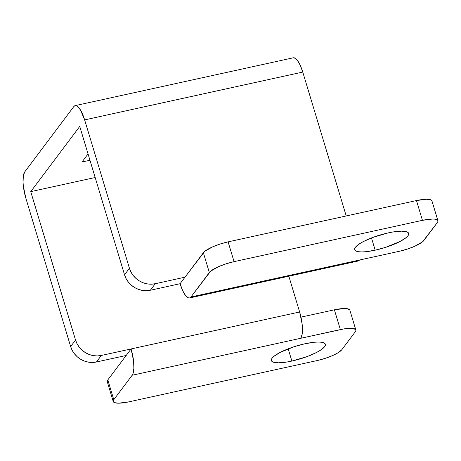 <?xml version="1.0" encoding="UTF-8"?>
<svg xmlns="http://www.w3.org/2000/svg" width="461" height="461" viewBox="0 0 461 461"><rect width="100%" height="100%" fill="white"/><g stroke="black" fill="none" stroke-linecap="round" stroke-linejoin="round"><path stroke-width="0.69" d="M304.865 343.779A28.196 6.725 -16.8 0 1 325.368 344.275A28.196 6.725 -16.8 0 1 291.882 361.067L288.183 348.816L291.882 361.067L307.573 356.411L316.609 352.435L320.165 350.406L324.648 346.66L325.408 345.087L325.132 343.791L323.824 342.834L321.542 342.241L318.367 342.039L314.425 342.235L304.865 343.779L294.32 346.643L280.132 352.411L273.869 356.388L272.099 358.185L271.339 359.759L271.615 361.055L272.918 362.018L278.375 362.813L286.88 362.023L291.882 361.067A28.196 6.725 -16.8 0 1 271.379 360.571A28.196 6.725 -16.8 0 1 304.865 343.779M388.168 232.897A28.196 6.725 -16.8 0 1 408.671 233.393A28.196 6.725 -16.8 0 1 375.185 250.185L371.485 237.934L375.185 250.185L385.73 247.321L399.918 241.552L406.181 237.576L407.95 235.778L408.711 234.205L408.434 232.909L407.132 231.946L401.669 231.151L393.17 231.941L388.168 232.897L372.476 237.553L363.435 241.529L359.885 243.558L355.402 247.303L354.642 248.877L354.918 250.167L356.226 251.13L358.508 251.723L361.683 251.925L365.625 251.729L375.185 250.185A28.196 6.725 -16.8 0 1 354.682 249.689A28.196 6.725 -16.8 0 1 388.168 232.897M107.448 382.088L107.234 381.114L107.811 379.927L126.187 355.466L96.441 361.989L92.459 362.455L88.397 362.144L84.421 361.072L80.669 359.269L77.298 356.808L74.434 353.794L72.187 350.325L70.642 346.551L25.839 198.167L23.344 186.071L23.05 182.262L23.344 175.86L24.767 171.855L73.766 106.629L74.838 105.742L76.1 105.644L77.494 106.341L80.496 110L84.64 119.895L302.762 72.066L346.211 215.967L302.762 72.066L84.64 119.895L129.443 268.279L130.987 272.059L133.235 275.522L136.104 278.542L139.476 280.997L143.221 282.8L147.203 283.878L151.26 284.183L155.248 283.717L184.988 277.194L204.701 251.378L212.636 246.848L220.133 244.025L228.091 241.864L416.473 200.558L422.443 220.341L432.637 219.027L435.034 219.177L437.743 220.352L437.95 221.326L437.374 222.519L422.564 241.812L414.629 246.341L407.132 249.165L399.168 251.326L190.963 296.982L210.677 271.166L218.612 266.637L226.109 263.813L234.067 261.652L228.091 241.864L416.473 200.558L426.661 199.238L430.781 199.838L431.767 200.564M349.692 309.821L346.977 308.645L344.586 308.495L334.392 309.809L340.368 329.592A21.281 5.077 -16.8 0 1 355.84 329.967L349.864 310.184A21.281 5.077 163.2 0 0 334.392 309.809L300.975 317.139L334.392 309.809L340.368 329.592L300.71 338.293L344.142 328.872L352.953 328.428L355.662 329.603L355.869 330.577L355.298 331.77L341.82 349.709L338.437 352.532L332.548 355.592L325.051 358.416L317.093 360.577L128.711 401.883L118.523 403.202L114.403 402.603L113.418 401.877L113.21 400.897L113.786 399.71L132.157 375.248L300.71 338.293L302.128 334.288L302.422 331.332L302.128 324.077L299.638 311.982L288.834 276.208L299.638 311.982L101.345 355.466L97.357 355.932L93.301 355.621L89.319 354.549L85.573 352.746L82.202 350.291L79.332 347.271L77.085 343.808L75.541 340.028L30.737 191.643L95.168 177.514L30.737 191.643L79.741 126.418L124.539 274.802L126.089 278.582L128.337 282.046L131.201 285.065L134.572 287.52L138.323 289.324L142.299 290.395L146.362 290.707L150.344 290.24L180.09 283.717L150.344 290.24L155.248 283.717L184.988 277.194L180.09 283.717L203.364 252.737L209.34 272.52L190.963 296.982L189.892 297.875L188.63 297.973L185.748 295.795L182.746 290.793L180.09 283.717A21.281 6.385 77.6 0 0 189.546 297.985L358.099 261.024A21.281 6.385 -102.4 0 0 359.511 260.021L399.168 251.326A21.281 5.077 -16.8 0 0 423.901 240.452L437.374 222.519A21.281 5.077 -16.8 0 0 437.921 220.715L431.945 200.927A21.281 5.077 163.2 0 0 416.473 200.558L422.443 220.341L234.067 261.652L422.443 220.341A21.281 5.077 -16.8 0 1 437.921 220.715M88.051 153.939L81.977 162.018L89.964 160.267L81.977 162.018L88.051 153.939M113.239 401.514L107.269 381.731A21.281 5.077 163.2 0 1 107.811 379.927L113.786 399.71L107.811 379.927L131.085 348.942L133.581 361.032L133.874 368.293L132.999 373.6L132.157 375.248L113.786 399.71A21.281 5.077 -16.8 0 0 113.239 401.514A21.281 5.077 -16.8 0 0 128.711 401.883L317.093 360.577A21.281 5.077 -16.8 0 0 341.82 349.709L355.298 331.77A21.281 5.077 -16.8 0 0 355.84 329.967M129.443 268.279L124.539 274.802L79.741 126.418L30.737 191.643L75.541 340.028L70.642 346.551L25.839 198.167A21.281 6.385 77.6 0 1 24.767 171.855L73.766 106.629A21.281 6.385 77.6 0 1 75.183 105.627A21.281 6.385 77.6 0 1 84.64 119.895L129.443 268.279L124.539 274.802A21.281 19.656 36.9 0 0 150.344 290.24L155.248 283.717A21.281 19.656 -143.1 0 1 129.443 268.279M357.183 261.012L358.439 260.914L359.511 260.021L190.963 296.982A21.281 6.385 77.6 0 1 189.546 297.985M75.183 105.627L293.305 57.798A21.281 6.385 -102.4 0 1 302.762 72.066L300.105 64.989L297.103 59.982L294.222 57.809L292.96 57.907M131.085 348.942L126.187 355.466L96.441 361.989L101.345 355.466L131.085 348.942A21.281 6.385 77.6 0 1 132.157 375.248L300.71 338.293A21.281 6.385 -102.4 0 0 299.638 311.982L131.085 348.942M234.067 261.652L228.091 241.864A21.281 5.077 163.2 0 0 203.364 252.737L209.34 272.52A21.281 5.077 -16.8 0 1 234.067 261.652M75.541 340.028L70.642 346.551A21.281 19.656 36.9 0 0 96.441 361.989L101.345 355.466A21.281 19.656 -143.1 0 1 75.541 340.028"/></g></svg>
